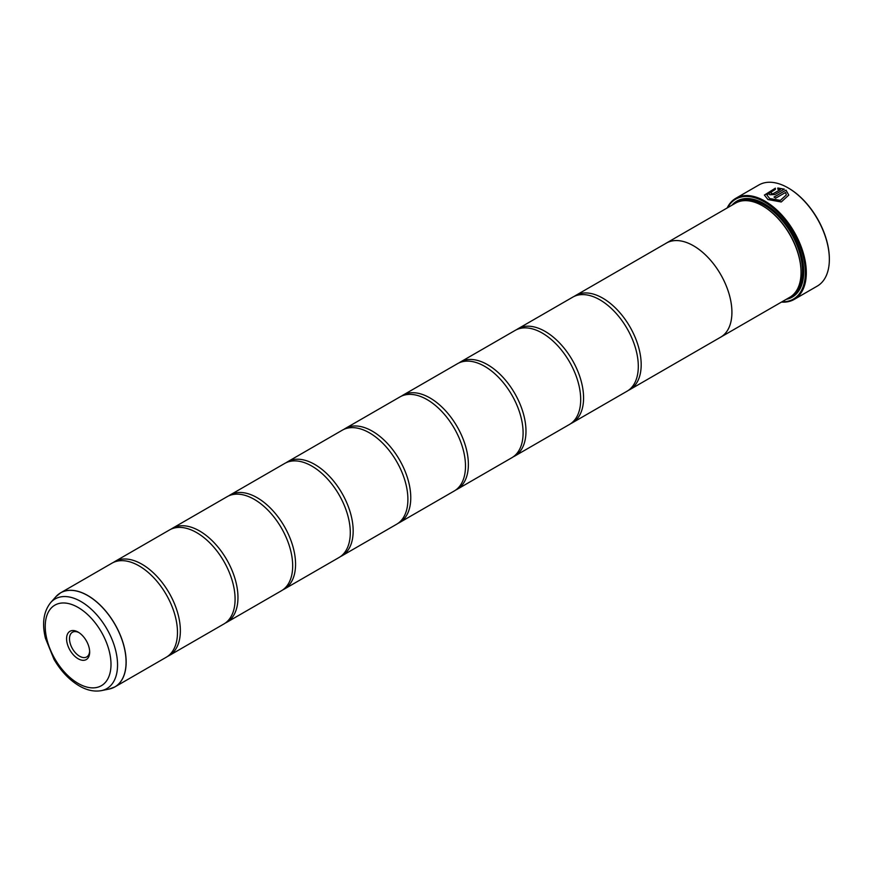 <?xml version="1.0" encoding="UTF-8"?>
<svg xmlns="http://www.w3.org/2000/svg" width="873" height="873" viewBox="0 0 873 873"><rect width="100%" height="100%" fill="white"/><g stroke="black" fill="none" stroke-linecap="round" stroke-linejoin="round"><path stroke-width="1.31" d="M109.19 689.048A54.29 31.352 -120 0 0 124.392 648.104A54.29 31.352 -120 0 0 87.682 595.572A54.29 31.352 -120 0 0 55.883 596.706L50.656 602.61A51.747 29.878 60 0 1 80.96 601.53A51.747 29.878 60 0 1 115.945 651.607A51.747 29.878 60 0 1 101.464 690.619L109.19 689.048L114.909 686.898L166.23 657.26A54.312 31.352 -120 0 0 176.564 622.253A54.312 31.352 -120 0 0 147.417 571.76A54.312 31.352 -120 0 0 139.08 565.89A54.312 31.352 -120 0 0 111.93 563.194L60.608 592.832A54.312 31.352 60 0 1 87.758 595.517A54.312 31.352 60 0 1 123.235 643.379A54.312 31.352 60 0 1 114.909 686.898A54.312 31.352 60 0 1 112.224 688.164M167.638 656.365A54.312 31.352 -120 0 0 169.111 655.601L223.837 624.009A54.312 31.352 -120 0 0 234.171 588.991A54.312 31.352 -120 0 0 205.013 538.499A54.312 31.352 -120 0 0 196.687 532.628A54.312 31.352 -120 0 0 169.526 529.944L114.81 561.535A54.312 31.352 -120 0 0 113.403 562.43M225.234 623.115A54.312 31.352 -120 0 0 226.718 622.34L281.444 590.748A54.312 31.352 -120 0 0 291.768 555.741A54.312 31.352 -120 0 0 262.62 505.249A54.312 31.352 -120 0 0 254.283 499.378A54.312 31.352 -120 0 0 227.133 496.682L172.407 528.285A54.312 31.352 -120 0 0 171.01 529.18M282.841 589.853A54.312 31.352 -120 0 0 284.314 589.089L339.04 557.498A54.312 31.352 -120 0 0 349.375 522.48A54.312 31.352 -120 0 0 320.227 471.987A54.312 31.352 -120 0 0 311.89 466.117A54.312 31.352 -120 0 0 284.729 463.432L230.014 495.024A54.312 31.352 -120 0 0 228.606 495.919M340.448 556.592A54.312 31.352 -120 0 0 341.921 555.828L396.648 524.236A54.312 31.352 -120 0 0 406.982 489.229A54.312 31.352 -120 0 0 377.823 438.726A54.312 31.352 -120 0 0 369.486 432.866A54.312 31.352 -120 0 0 342.336 430.171L287.61 461.762A54.312 31.352 -120 0 0 286.213 462.668M398.044 523.342A54.312 31.352 -120 0 0 399.528 522.578L454.244 490.986A54.312 31.352 -120 0 0 464.578 455.968A54.312 31.352 -120 0 0 435.431 405.476A54.312 31.352 -120 0 0 427.093 399.605A54.312 31.352 -120 0 0 399.943 396.92L345.217 428.512A54.312 31.352 -120 0 0 343.82 429.407M455.651 490.08A54.312 31.352 -120 0 0 457.125 489.317L511.851 457.725A54.312 31.352 -120 0 0 522.185 422.707A54.312 31.352 -120 0 0 493.027 372.214A54.312 31.352 -120 0 0 484.701 366.354A54.312 31.352 -120 0 0 457.539 363.659L402.824 395.251A54.312 31.352 -120 0 0 401.416 396.156M513.248 456.83A54.312 31.352 -120 0 0 514.732 456.066L569.447 424.464A54.312 31.352 -120 0 0 579.781 389.456A54.312 31.352 -120 0 0 550.634 338.964A54.312 31.352 -120 0 0 542.297 333.093A54.312 31.352 -120 0 0 515.146 330.409L460.42 362A54.312 31.352 -120 0 0 459.023 362.895M570.855 423.569A54.312 31.352 -120 0 0 572.328 422.805L627.054 391.213A54.312 31.352 -120 0 0 637.388 356.195A54.312 31.352 -120 0 0 608.23 305.703A54.312 31.352 -120 0 0 599.904 299.832A54.312 31.352 -120 0 0 572.743 297.147L518.027 328.739A54.312 31.352 -120 0 0 516.62 329.634M764.399 195.137L775.366 188.306M766.843 194.897L769.691 198.662L780.309 200.463L786.333 194.919L780.309 200.353L769.691 198.553L766.843 194.897L775.366 189.397L775.366 188.186L764.399 195.083L767.967 199.546L781.248 201.979L788.766 195.105L786.016 190.139L774.002 197.069A58.382 33.709 60 0 1 775.726 198.149L785.558 192.475L786.333 194.919M774.089 197.134L786.016 190.139M786.016 190.249L788.766 195.105M771.416 192.944L771.416 193.85L773.14 193.784L780.386 189.594L773.14 193.664L771.416 193.741L771.416 192.835A58.382 33.709 -120 0 0 769.691 192.093L768.622 193.468L769.691 194.734L774.864 194.581L784.292 189.135L777.799 187.99L777.799 189.234L780.386 189.485M771.416 193.741L771.416 192.835M727.176 207.96A58.382 33.709 60 0 1 735.841 198.28A58.382 33.709 60 0 1 765.032 201.172A58.382 33.709 60 0 1 803.171 252.624A58.382 33.709 60 0 1 794.223 299.406L817.259 286.104A58.382 33.709 -120 0 0 829.35 259.379A58.382 33.709 -120 0 0 788.068 187.87L788.548 188.153A57.705 33.316 60 0 1 829.35 258.823A57.705 33.316 60 0 1 829.35 259.095M788.548 188.153L788.068 187.87A58.382 33.709 -120 0 0 758.877 184.978L735.841 198.28M78.123 632.096A16.325 9.428 -120 0 0 66.577 638.763A16.325 9.428 -120 0 0 78.123 658.755A16.325 9.428 -120 0 0 89.668 652.087A16.325 9.428 -120 0 0 78.123 632.096L78.123 632.096M78.876 632.565A14.252 8.228 -120 0 0 72.459 632.238A14.252 8.228 -120 0 0 70.266 643.663A14.252 8.228 -120 0 0 79.585 656.223A14.252 8.228 -120 0 0 86.711 656.933A14.252 8.228 -120 0 0 89.635 651.203M781.99 301.785A57.705 33.316 -120 0 0 804.36 261.78A57.705 33.316 -120 0 0 764.552 202.012A57.705 33.316 -120 0 0 727.667 207.687M794.223 299.406A58.382 33.709 60 0 1 781.51 302.069M801.043 272.136A53.646 30.97 -120 0 0 801.043 271.852A53.646 30.97 -120 0 0 763.111 206.148L762.631 205.875A54.333 31.363 -120 0 0 735.459 203.18L666.339 243.087A54.333 31.363 60 0 1 693.5 245.782A54.333 31.363 60 0 1 728.999 293.655A54.333 31.363 60 0 1 720.672 337.185A54.333 31.363 60 0 1 719.919 337.6M628.451 390.318A54.312 31.352 -120 0 0 629.935 389.554A54.312 31.352 -120 0 0 638.261 346.035A54.312 31.352 -120 0 0 602.785 298.173A54.312 31.352 -120 0 0 575.623 295.489L666.35 243.109A54.312 31.352 60 0 1 693.5 245.793A54.312 31.352 60 0 1 728.988 293.655A54.312 31.352 60 0 1 720.662 337.174L789.792 297.278A54.333 31.363 -120 0 0 801.043 272.409A54.333 31.363 -120 0 0 762.631 205.875L763.111 206.148M786.257 299.319A55.414 31.995 -120 0 0 803.727 271.743A55.414 31.995 -120 0 0 764.552 203.878L764.552 203.878A55.414 31.995 -120 0 0 731.923 205.22M764.792 204.02A54.737 31.603 -120 0 0 734.531 203.715M169.111 655.601A54.312 31.352 -120 0 0 177.437 612.082A54.312 31.352 -120 0 0 141.961 564.231A54.312 31.352 -120 0 0 114.81 561.535M226.718 622.34A54.312 31.352 -120 0 0 235.044 578.821A54.312 31.352 -120 0 0 199.568 530.97A54.312 31.352 -120 0 0 172.407 528.285M284.314 589.089A54.312 31.352 -120 0 0 292.641 545.57A54.312 31.352 -120 0 0 257.164 497.708A54.312 31.352 -120 0 0 230.014 495.024M341.921 555.828A54.312 31.352 -120 0 0 350.248 512.309A54.312 31.352 -120 0 0 314.771 464.458A54.312 31.352 -120 0 0 287.61 461.762M399.528 522.578A54.312 31.352 -120 0 0 407.844 479.059A54.312 31.352 -120 0 0 372.367 431.197A54.312 31.352 -120 0 0 345.217 428.512M457.125 489.317A54.312 31.352 -120 0 0 465.451 445.797A54.312 31.352 -120 0 0 429.974 397.946A54.312 31.352 -120 0 0 402.824 395.251M514.732 456.066A54.312 31.352 -120 0 0 523.058 412.547A54.312 31.352 -120 0 0 487.571 364.685A54.312 31.352 -120 0 0 460.42 362M572.328 422.805A54.312 31.352 -120 0 0 580.654 379.286A54.312 31.352 -120 0 0 545.178 331.434A54.312 31.352 -120 0 0 518.027 328.739M575.623 295.489A54.312 31.352 -120 0 0 574.227 296.384M665.608 243.534A54.333 31.363 60 0 1 666.339 243.087M788.854 297.813A54.737 31.603 -120 0 0 803.727 271.47M777.799 188.099L784.292 189.245M768.622 193.522L769.691 192.093M769.691 192.202A58.382 33.709 60 0 1 771.317 192.9M794.91 292.913A53.646 30.97 -120 0 0 798.468 249.1A53.646 30.97 -120 0 0 764.552 205.319A53.646 30.97 -120 0 0 741.81 200.932M790.96 296.536A54.333 31.363 -120 0 0 800.836 253.454A54.333 31.363 -120 0 0 765.032 204.489A54.333 31.363 -120 0 0 736.692 202.536M78.123 683.395A46.498 26.845 -120 0 0 111.002 664.408A46.498 26.845 -120 0 0 78.123 607.455A46.498 26.845 -120 0 0 45.232 626.443A46.498 26.845 -120 0 0 78.123 683.395M58.164 594.524A54.312 31.352 60 0 1 60.608 592.832L55.883 596.706M829.35 258.823L829.35 259.379M801.043 271.852L801.043 272.409M101.464 690.619C94.273 691.907 86.864 690.325 79.247 685.883C69.338 679.98 60.935 671.162 54.05 659.431L45.429 638.239C41.839 623.398 43.585 611.526 50.656 602.61M629.935 389.554L720.662 337.174"/></g></svg>
